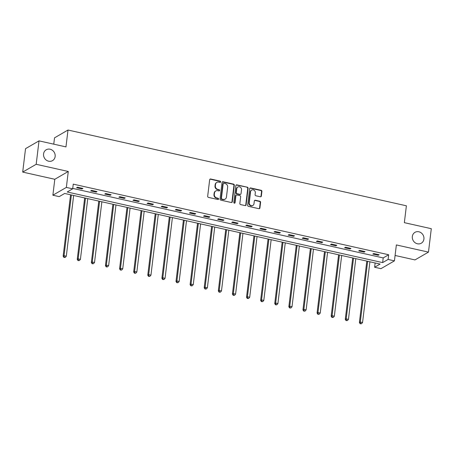 <?xml version="1.0" encoding="UTF-8"?>
<svg xmlns="http://www.w3.org/2000/svg" width="454" height="454" viewBox="0 0 454 454"><rect width="100%" height="100%" fill="white"/><g stroke="black" fill="none" stroke-linecap="round" stroke-linejoin="round"><path stroke-width="0.68" d="M220.65 181.889A0.675 0.607 59.9 0 0 220.105 181.106L210.673 178.995A0.965 0.868 59.9 0 0 209.674 179.716L207.671 196.27A0.965 0.868 59.9 0 0 208.448 197.388L217.88 199.499A0.675 0.607 59.9 0 0 218.578 198.994A0.675 0.607 59.9 0 0 218.034 198.211L216.813 197.938A3.082 2.786 59.9 0 1 214.328 194.357L214.498 192.978A3.082 2.786 59.9 0 1 215.792 190.947A3.082 2.786 59.9 0 1 217.693 190.674L218.913 190.947A0.675 0.607 59.9 0 0 219.611 190.442A0.675 0.607 59.9 0 0 219.066 189.659L217.846 189.386A3.082 2.786 59.9 0 1 215.366 185.805L215.531 184.426A3.082 2.786 59.9 0 1 216.825 182.394A3.082 2.786 59.9 0 1 218.726 182.122L219.946 182.394A0.675 0.607 59.9 0 0 220.65 181.889M220.162 182.4A0.675 0.607 59.9 0 0 219.742 181.316L210.31 179.205A0.965 0.868 59.9 0 0 209.913 179.211M218.09 199.51A0.675 0.607 59.9 0 0 217.67 198.421L216.45 198.148L216.813 197.938M219.129 190.958A0.675 0.607 59.9 0 0 218.703 189.868L217.483 189.596L217.846 189.386M412.34 236.477A6.282 5.675 59.9 0 0 415.013 242.657A6.282 5.675 59.9 0 0 421.272 243.213A6.282 5.675 59.9 0 0 423.917 239.071A6.282 5.675 59.9 0 0 421.238 232.896A6.282 5.675 59.9 0 0 414.979 232.34A6.282 5.675 59.9 0 0 412.34 236.477M43.567 153.912A6.282 5.675 59.9 0 0 46.24 160.092A6.282 5.675 59.9 0 0 52.499 160.648A6.282 5.675 59.9 0 0 55.144 156.505A6.282 5.675 59.9 0 0 52.465 150.331A6.282 5.675 59.9 0 0 46.206 149.775A6.282 5.675 59.9 0 0 43.567 153.912M260.352 196.775A0.965 0.868 59.9 0 0 261.351 196.054L261.913 191.412A0.965 0.868 59.9 0 0 261.135 190.294L250.659 187.945A0.965 0.868 59.9 0 0 249.66 188.665L247.657 205.225A0.965 0.868 59.9 0 0 248.434 206.343L258.911 208.687A0.965 0.868 59.9 0 0 259.909 207.966L260.585 202.353A0.965 0.868 59.9 0 0 259.813 201.236L255.33 200.231A0.965 0.868 59.9 0 0 254.331 200.952L253.99 203.738A2.576 2.327 59.9 0 1 250.341 205.208A2.576 2.327 59.9 0 1 249.246 202.671L250.563 191.775A2.576 2.327 59.9 0 1 254.212 190.305A2.576 2.327 59.9 0 1 255.313 192.837L255.091 194.653A0.965 0.868 59.9 0 0 255.869 195.77L260.352 196.775M388.108 259.444L394.435 260.857L380.951 268.666L374.624 267.247L380.089 264.08L64.672 193.461L59.207 196.627L52.874 195.209L66.358 187.406L72.685 188.824L67.22 191.985L382.643 262.605L388.108 259.444L388.669 254.756L73.253 184.137L72.685 188.824M39.016 140.865L36.184 164.291L22.7 172.094L25.532 148.668L39.016 140.865L65.966 146.897L68.004 130.031L406.392 205.798L404.349 222.659L431.3 228.697L428.468 252.118L396.365 244.933L394.435 260.857M22.7 172.094L54.803 179.279L68.282 171.476L36.184 164.291M68.282 171.476L66.358 187.406M234.304 185.232A0.965 0.868 59.9 0 0 233.532 184.114L223.056 181.765A0.965 0.868 59.9 0 0 222.057 182.485L220.054 199.039A0.965 0.868 59.9 0 0 220.831 200.163L231.302 202.507A0.965 0.868 59.9 0 0 232.3 201.786L234.304 185.232L233.941 185.442A0.965 0.868 59.9 0 0 233.163 184.324L222.693 181.98A0.965 0.868 59.9 0 0 222.295 181.98M236.857 184.857L247.334 187.201A0.965 0.868 59.9 0 1 248.111 188.319L246.108 204.873A0.965 0.868 59.9 0 1 245.109 205.594L240.626 204.589A0.965 0.868 59.9 0 1 239.848 203.471L240.66 196.758A0.965 0.868 59.9 0 0 239.882 195.64L236.909 194.976A0.965 0.868 59.9 0 0 235.91 195.697L235.064 202.688A0.675 0.607 59.9 0 1 233.821 202.41L235.859 185.578A0.965 0.868 59.9 0 1 236.857 184.857L236.494 185.067L247.334 187.201M395.088 255.466L414.984 259.921L428.468 252.118M68.004 130.031L54.525 137.84L53.759 144.168M72.736 188.41L383.204 257.923L388.669 254.756M76.573 187.735L81.998 188.949L82.912 188.421L77.486 187.207L76.573 187.735M90.681 190.89L96.106 192.104L97.02 191.577L91.589 190.362L90.681 190.89M104.789 194.051L110.214 195.265L111.122 194.738L105.697 193.523L104.789 194.051M118.897 197.206L124.322 198.421L125.23 197.893L119.805 196.678L118.897 197.206M132.999 200.367L138.425 201.582L139.338 201.054L133.913 199.839L132.999 200.367M147.107 203.523L152.533 204.743L153.446 204.215L148.021 203L147.107 203.523M161.215 206.684L166.641 207.898L167.554 207.37L162.129 206.156L161.215 206.684M175.323 209.844L180.749 211.059L181.657 210.531L176.231 209.317L175.323 209.844M189.431 213L194.857 214.214L195.765 213.686L190.339 212.472L189.431 213M203.54 216.161L208.965 217.375L209.873 216.847L204.448 215.633L203.54 216.161M217.642 219.316L223.067 220.531L223.981 220.003L218.556 218.788L217.642 219.316M231.75 222.477L237.175 223.691L238.089 223.164L232.664 221.949L231.75 222.477M245.858 225.632L251.283 226.847L252.197 226.319L246.766 225.105L245.858 225.632M259.966 228.793L265.391 230.008L266.299 229.48L260.874 228.266L259.966 228.793M274.074 231.949L279.499 233.163L280.407 232.641L274.982 231.427L274.074 231.949M288.177 235.11L293.607 236.324L294.515 235.796L289.09 234.582L288.177 235.11M302.285 238.271L307.71 239.485L308.624 238.957L303.198 237.743L302.285 238.271M316.393 241.426L321.818 242.64L322.732 242.113L317.306 240.898L316.393 241.426M330.501 244.587L335.926 245.801L336.84 245.273L331.409 244.059L330.501 244.587M344.609 247.742L350.034 248.957L350.942 248.429L345.517 247.214L344.609 247.742M358.717 250.903L364.142 252.118L365.05 251.59L359.625 250.375L358.717 250.903M372.819 254.058L378.244 255.273L379.158 254.745L373.733 253.531L372.819 254.058M375.14 262.974L374.624 267.247M54.803 179.279L52.874 195.209M383.204 257.923L382.643 262.605M81.998 188.949L82.083 188.234M96.106 192.104L96.191 191.395M110.214 195.265L110.299 194.55M124.322 198.421L124.407 197.711M138.425 201.582L138.515 200.872M152.533 204.743L152.618 204.028M166.641 207.898L166.726 207.189M180.749 211.059L180.834 210.344M194.857 214.214L194.942 213.505M208.965 217.375L209.05 216.66M223.067 220.531L223.158 219.821M237.175 223.691L237.26 222.976M251.283 226.847L251.368 226.137M265.391 230.008L265.476 229.293M279.499 233.163L279.585 232.454M293.607 236.324L293.693 235.615M307.71 239.485L307.801 238.77M321.818 242.64L321.903 241.931M335.926 245.801L336.011 245.086M350.034 248.957L350.119 248.247M364.142 252.118L364.227 251.403M378.244 255.273L378.335 254.563M216.825 182.394L216.462 182.604A3.082 2.786 59.9 0 0 215.168 184.636L215.531 184.426M217.483 189.596A3.082 2.786 59.9 0 1 214.997 186.015L215.168 184.636M215.792 190.947L215.429 191.157A3.082 2.786 59.9 0 0 214.129 193.188L214.498 192.978M216.45 198.148A3.082 2.786 59.9 0 1 213.965 194.573L214.129 193.188M231.699 202.501A0.965 0.868 59.9 0 0 231.937 201.996L233.941 185.442M223.879 183.274A0.675 0.607 59.9 0 0 223.175 183.779L221.416 198.307A0.675 0.607 59.9 0 0 221.961 199.09L223.249 199.38A3.082 2.786 59.9 0 0 225.15 199.107A3.082 2.786 59.9 0 0 226.444 197.07L227.647 187.139A3.082 2.786 59.9 0 0 225.161 183.564L223.879 183.274M223.459 183.331L223.096 183.547A0.675 0.607 59.9 0 0 222.812 183.989L223.175 183.779M225.15 199.107L224.787 199.317A3.082 2.786 59.9 0 1 222.886 199.59L221.597 199.3A0.675 0.607 59.9 0 1 221.053 198.517L222.812 183.989M245.506 205.588A0.965 0.868 59.9 0 0 245.739 205.083L247.742 188.529A0.965 0.868 59.9 0 0 246.97 187.411M236.318 195.061L235.949 195.271A0.965 0.868 59.9 0 0 235.547 195.907L234.701 202.898L235.064 202.688M234.576 203.199A0.675 0.607 59.9 0 0 234.701 202.898M241.505 189.795A2.576 2.327 59.9 0 0 237.839 187.031A2.576 2.327 59.9 0 0 236.755 188.728L236.29 192.57A0.965 0.868 59.9 0 0 237.067 193.688L240.041 194.352A0.965 0.868 59.9 0 0 241.04 193.631L241.505 189.795M237.839 187.031L237.47 187.241A2.576 2.327 59.9 0 0 236.392 188.943L236.755 188.728M240.631 194.267L240.268 194.477A0.965 0.868 59.9 0 1 239.672 194.567L236.699 193.898A0.965 0.868 59.9 0 1 235.927 192.78L236.392 188.943M236.494 185.067A0.965 0.868 59.9 0 0 236.097 185.073M251.647 190.073L251.283 190.288A2.576 2.327 59.9 0 0 250.199 191.985L250.563 191.775M252.906 205.435L252.543 205.645A2.576 2.327 59.9 0 1 248.877 202.881L250.199 191.985M259.308 208.681A0.965 0.868 59.9 0 0 259.546 208.176L260.221 202.563A0.965 0.868 59.9 0 0 259.444 201.445L254.961 200.441A0.965 0.868 59.9 0 0 254.563 200.447M260.749 196.769A0.965 0.868 59.9 0 0 260.982 196.264L261.549 191.622A0.965 0.868 59.9 0 0 260.772 190.504L250.296 188.16A0.965 0.868 59.9 0 0 249.899 188.166M70.569 194.783L63.134 256.226L64.042 255.698L66.307 256.204L73.656 195.475M71.391 194.97L64.042 255.698L64.303 257.225L63.94 257.435L65.206 257.429L64.303 257.225M66.307 256.204L65.206 257.429M63.94 257.435L63.134 256.226M84.677 197.944L77.242 259.382L78.15 258.854L80.415 259.365L87.764 198.631M85.5 198.126L78.15 258.854L78.411 260.386L78.043 260.596L79.314 260.585L78.411 260.386M80.415 259.365L79.314 260.585M78.043 260.596L77.242 259.382M98.785 201.099L91.35 262.543L92.258 262.015L94.517 262.52L101.866 201.792M99.608 201.287L92.258 262.015L92.514 263.541L92.151 263.751L93.422 263.746L92.514 263.541M94.517 262.52L93.422 263.746M92.151 263.751L91.35 262.543M112.893 204.26L105.453 265.698L106.367 265.17L108.625 265.681L115.974 204.947M113.716 204.442L106.367 265.17L106.622 266.702L106.259 266.912L107.53 266.901L106.622 266.702M108.625 265.681L107.53 266.901M106.259 266.912L105.453 265.698M126.995 207.416L119.561 268.859L120.475 268.331L122.733 268.836L130.082 208.108M127.824 207.603L120.475 268.331L120.73 269.858L120.367 270.068L121.632 270.062L120.73 269.858M122.733 268.836L121.632 270.062M120.367 270.068L119.561 268.859M141.103 210.577L133.669 272.02L134.583 271.492L136.841 271.997L144.19 211.269M141.926 210.758L134.583 271.492L134.838 273.019L134.475 273.229L135.74 273.223L134.838 273.019M136.841 271.997L135.74 273.223M134.475 273.229L133.669 272.02M155.211 213.732L147.777 275.175L148.685 274.647L150.949 275.152L158.298 214.424M156.034 213.919L148.685 274.647L148.946 276.174L148.583 276.39L149.848 276.378L148.946 276.174M150.949 275.152L149.848 276.378M148.583 276.39L147.777 275.175M169.319 216.893L161.885 278.336L162.793 277.808L165.057 278.313L172.406 217.585M170.142 217.074L162.793 277.808L163.054 279.335L162.685 279.545L163.956 279.539L163.054 279.335M165.057 278.313L163.956 279.539M162.685 279.545L161.885 278.336M183.427 220.048L175.987 281.491L176.901 280.964L179.16 281.469L186.509 220.74M184.25 220.235L176.901 280.964L177.156 282.496L176.793 282.706L178.064 282.694L177.156 282.496M179.16 281.469L178.064 282.694M176.793 282.706L175.987 281.491M197.53 223.209L190.095 284.652L191.009 284.125L193.268 284.63L200.617 223.901M198.358 223.396L191.009 284.125L191.265 285.651L190.901 285.861L192.173 285.855L191.265 285.651M193.268 284.63L192.173 285.855M190.901 285.861L190.095 284.652M211.638 226.37L204.204 287.808L205.117 287.28L207.376 287.791L214.725 227.057M212.466 226.552L205.117 287.28L205.373 288.812L205.009 289.022L206.275 289.011L205.373 288.812M207.376 287.791L206.275 289.011M205.009 289.022L204.204 287.808M225.746 229.525L218.312 290.969L219.22 290.441L221.484 290.946L228.833 230.218M226.569 229.713L219.22 290.441L219.481 291.967L219.117 292.177L220.383 292.172L219.481 291.967M221.484 290.946L220.383 292.172M219.117 292.177L218.312 290.969M239.854 232.686L232.42 294.124L233.328 293.596L235.592 294.107L242.941 233.373M240.677 232.868L233.328 293.596L233.589 295.128L233.22 295.338L234.491 295.327L233.589 295.128M235.592 294.107L234.491 295.327M233.22 295.338L232.42 294.124M253.962 235.842L246.528 297.285L247.436 296.757L249.694 297.262L257.043 236.534M254.785 236.029L247.436 296.757L247.691 298.284L247.328 298.494L248.599 298.488L247.691 298.284M249.694 297.262L248.599 298.488M247.328 298.494L246.528 297.285M268.07 239.003L260.63 300.44L261.544 299.918L263.802 300.423L271.151 239.695M268.893 239.184L261.544 299.918L261.799 301.445L261.436 301.655L262.707 301.649L261.799 301.445M263.802 300.423L262.707 301.649M261.436 301.655L260.63 300.44M282.172 242.158L274.738 303.601L275.652 303.073L277.91 303.578L285.26 242.85M283.001 242.345L275.652 303.073L275.907 304.6L275.544 304.816L276.809 304.804L275.907 304.6M277.91 303.578L276.809 304.804M275.544 304.816L274.738 303.601M296.28 245.319L288.846 306.762L289.76 306.234L292.018 306.739L299.368 246.011M297.109 245.501L289.76 306.234L290.015 307.761L289.652 307.971L290.918 307.965L290.015 307.761M292.018 306.739L290.918 307.965M289.652 307.971L288.846 306.762M310.388 248.474L302.954 309.917L303.862 309.39L306.127 309.895L313.476 249.167M311.211 248.661L303.862 309.39L304.123 310.916L303.76 311.132L305.026 311.121L304.123 310.916M306.127 309.895L305.026 311.121M303.76 311.132L302.954 309.917M324.496 251.635L317.062 313.078L317.97 312.551L320.235 313.056L327.584 252.328M325.319 251.822L317.97 312.551L318.231 314.077L317.862 314.287L319.134 314.281L318.231 314.077M320.235 313.056L319.134 314.281M317.862 314.287L317.062 313.078M338.605 254.796L331.165 316.234L332.078 315.706L334.337 316.217L341.686 255.483M339.427 254.978L332.078 315.706L332.334 317.238L331.97 317.448L333.242 317.437L332.334 317.238M334.337 316.217L333.242 317.437M331.97 317.448L331.165 316.234M352.707 257.951L345.273 319.395L346.186 318.867L348.445 319.372L355.794 258.644M353.535 258.139L346.186 318.867L346.442 320.393L346.079 320.603L347.35 320.598L346.442 320.393M348.445 319.372L347.35 320.598M346.079 320.603L345.273 319.395M366.815 261.112L359.381 322.55L360.294 322.022L362.553 322.533L369.902 261.799M367.644 261.294L360.294 322.022L360.55 323.554L360.187 323.764L361.452 323.753L360.55 323.554M362.553 322.533L361.452 323.753M360.187 323.764L359.381 322.55M219.742 181.316L220.105 181.106M217.67 198.421L218.034 198.211M218.703 189.868L219.066 189.659M214.997 186.015L215.366 185.805M213.965 194.573L214.328 194.357M210.31 179.205L210.673 178.995M231.937 201.996L232.3 201.786M222.693 181.98L223.056 181.765M233.163 184.324L233.532 184.114M221.053 198.517L221.416 198.307M221.597 199.3L221.961 199.09M222.886 199.59L223.249 199.38M247.742 188.529L248.111 188.319M245.739 205.083L246.108 204.873M235.547 195.907L235.91 195.697M235.927 192.78L236.29 192.57M236.699 193.898L237.067 193.688M239.672 194.567L240.041 194.352M248.877 202.881L249.246 202.671M254.961 200.441L255.33 200.231M259.444 201.445L259.813 201.236M260.221 202.563L260.585 202.353M259.546 208.176L259.909 207.966M250.296 188.16L250.659 187.945M260.772 190.504L261.135 190.294M261.549 191.622L261.913 191.412M260.982 196.264L261.351 196.054"/></g></svg>
